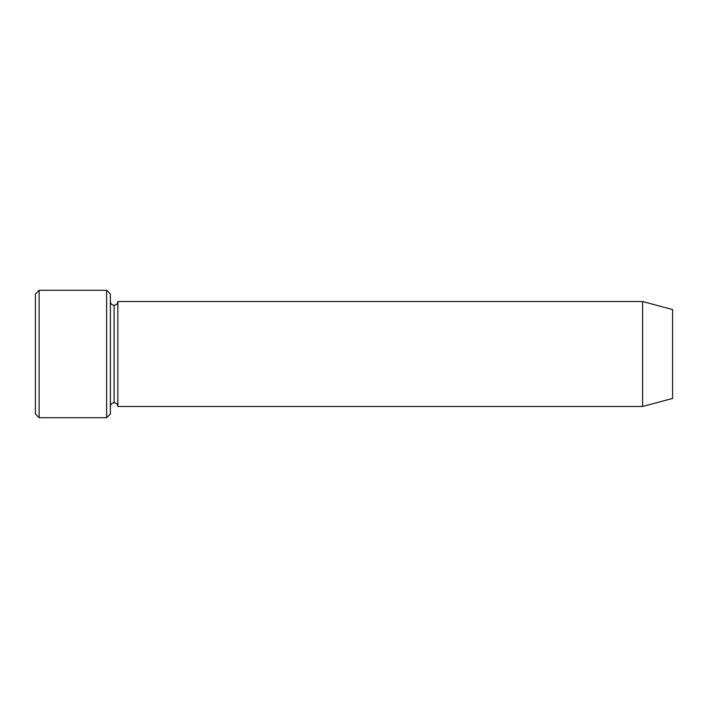 <?xml version="1.0" encoding="UTF-8"?>
<svg xmlns="http://www.w3.org/2000/svg" width="708" height="708" viewBox="0 0 708 708"><rect width="100%" height="100%" fill="white"/><g stroke="black" fill="none" stroke-linecap="round" stroke-linejoin="round"><path stroke-width="1.06" d="M35.4 294.032L35.4 413.968L39.152 417.72L39.152 290.28L35.4 294.032L39.152 290.28L39.152 417.72L106.616 417.72L110.368 413.968L110.368 294.032L106.616 290.28L106.616 417.72L106.616 290.28L39.152 290.28L106.616 290.28L110.368 294.032L110.368 413.968L106.616 417.72L39.152 417.72L35.4 413.968L35.4 294.032M642.616 406.472L642.616 301.528L117.864 301.528L117.864 406.472L642.616 406.472L672.6 398.445L672.6 309.555L642.616 301.528L642.616 406.472L117.864 406.472C117.625 404.215 116.377 402.967 114.112 402.728L114.112 305.272C111.855 305.033 110.607 303.785 110.368 301.528C110.607 303.785 111.855 305.033 114.112 305.272C116.377 305.033 117.625 303.785 117.864 301.528C117.625 303.785 116.377 305.033 114.112 305.272L114.112 402.728C111.855 402.967 110.607 404.215 110.368 406.472C110.607 404.215 111.855 402.967 114.112 402.728C116.377 402.967 117.625 404.215 117.864 406.472L117.864 301.528L642.616 301.528L672.6 309.555L672.6 398.445L642.616 406.472"/></g></svg>
